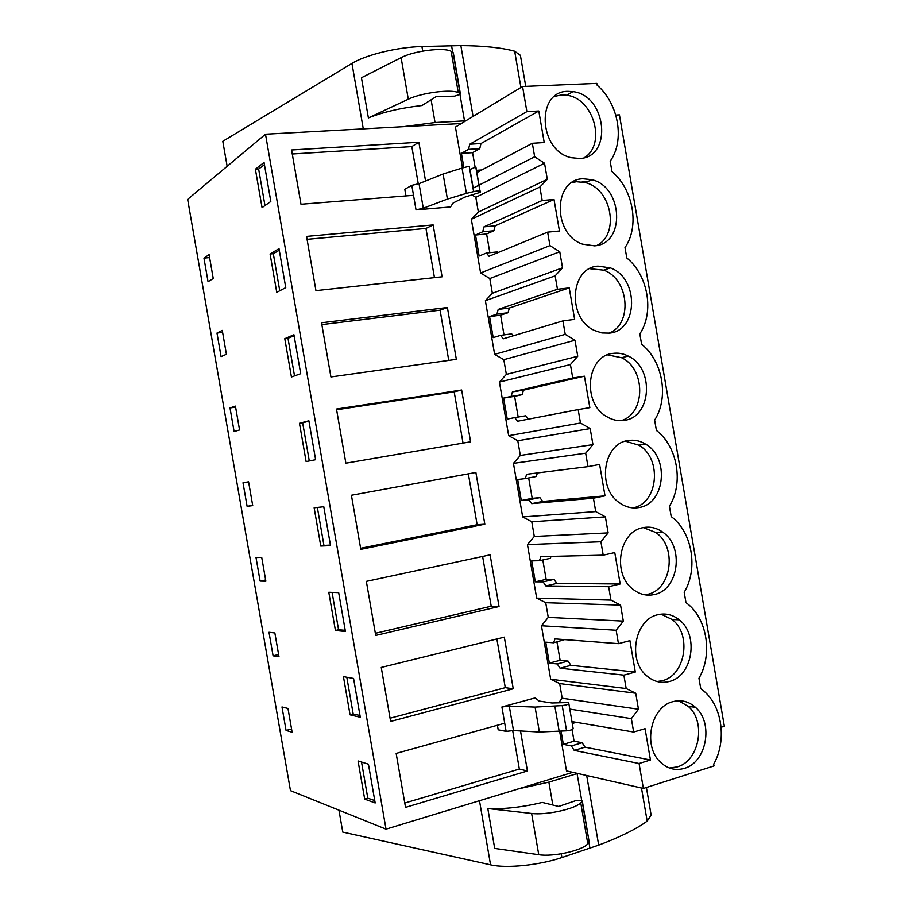 <?xml version="1.0" encoding="UTF-8"?>
<svg xmlns="http://www.w3.org/2000/svg" width="912" height="912" viewBox="0 0 912 912"><rect width="100%" height="100%" fill="white"/><g stroke="black" fill="none" stroke-linecap="round" stroke-linejoin="round"><path stroke-width="1.37" d="M265.495 134.212L386.027 829.133L290.472 790.647L187.644 199.363L265.495 134.212L461.335 123.519M615.782 115.072L619.43 114.878L724.356 726.248L721.118 727.24M262.052 207.628L270.818 201.472L264.047 162.439L255.383 169.244L262.052 207.628M209.087 254.619L213.237 278.491L208.05 281.717L203.946 258.107L209.087 254.619M335.422 630.477L345.42 631.492L338.683 592.629L328.787 592.264L335.422 630.477L338.569 629.747L332.093 592.378M252.715 505.613L247.106 506.331L243.002 482.779L248.577 481.798L252.715 505.613M330.532 545.638L323.783 506.741L314.138 507.802L320.773 546.049L330.532 545.638M239.571 429.962L234.099 431.524L229.995 407.949L235.421 406.125L239.571 429.962M222.266 330.395L226.404 354.255L221.08 356.649L216.976 333.051L222.266 330.395M285.764 287.622L279.004 248.634L270.089 253.992L276.746 292.342L285.764 287.622M315.62 459.705L308.872 420.774L299.467 423.271L306.113 461.552L315.62 459.705M258.05 569.327L260.102 581.092L265.859 581.206L261.721 557.403L256.01 557.551L258.05 569.327M350.06 714.826L360.297 717.265L353.571 678.437L343.436 676.647L350.06 714.826L353.195 714.016L346.811 677.24M276.929 644.852L278.992 656.743L273.087 655.796L268.994 632.267L274.854 632.962L276.929 644.852M287.987 708.453L281.979 706.937L286.072 730.432L292.114 732.222L287.987 708.453M364.686 799.106L375.174 802.97L368.437 764.176L358.063 760.961L364.686 799.106L367.798 798.194L361.528 762.033M291.43 376.987L284.783 338.671L293.938 334.738L300.698 373.703L291.43 376.987M386.027 829.133L572.793 772.339M582.084 181.921L588.001 181.442M559.672 731.413L566.489 770.902L643.37 788.447L639.073 763.504L650.45 759.992L645.058 728.654L633.658 732.028L631.355 718.633L638.468 709.217L637.1 701.225L635.721 693.223L626.179 688.537L623.865 675.142L635.311 672.019L629.918 640.657L618.45 643.644L616.147 630.238L623.318 621.095L620.559 605.089L610.96 600.107L608.646 586.701L620.171 583.976L614.768 552.581L603.22 555.169L600.917 541.751L608.133 532.893L605.386 516.876L595.73 511.598L593.416 498.18L605.009 495.843L599.606 464.425L587.989 466.625L585.675 453.196L592.948 444.611L590.189 428.583L580.477 423.008L578.162 409.579L589.836 407.641L584.421 376.189L572.736 377.99L570.422 364.549L577.741 356.25L574.982 340.21L565.223 334.351L562.909 320.899L574.64 319.36L569.225 287.884L557.46 289.286L555.146 275.834L562.533 267.809L559.763 251.758L549.947 245.602L547.633 232.138L559.444 230.987L554.017 199.489L542.184 200.492L539.87 187.028L547.303 179.299L544.532 163.225L475.813 197.323L478.355 212.063L471.333 219.256L480.601 272.962L549.947 245.602M558.703 702.696L562.191 698.239L559.66 683.567L550.677 679.246L626.179 688.537M480.601 272.962L489.824 278.525L492.355 293.265L485.378 300.686L494.635 354.358L503.812 359.67L506.354 374.387L499.423 382.06L508.668 435.674L517.788 440.747L520.33 455.453L513.445 463.353L522.679 516.933L531.764 521.755L534.295 536.45L527.455 544.589L536.678 598.124L545.718 602.695L548.249 617.378L541.454 625.757L550.677 679.246M472.154 195.02L475.813 197.323M643.37 788.447L714.016 765.92L713.708 764.142C726.875 740.897 722.407 706.948 704.144 691.307L700.735 688.571L698.957 678.232C712.865 654.542 707.188 618.792 687.112 603.47L685.972 602.604L684.194 592.253C698.512 568.678 692.219 532.015 671.198 516.557L669.419 506.194C683.84 483.2 677.548 446.504 656.412 430.43L654.634 420.067C669.157 397.655 662.864 360.924 641.603 344.234L639.825 333.86C654.463 312.041 648.158 275.276 626.795 257.959L625.005 247.574C639.757 226.336 633.452 189.548 611.963 171.604L610.185 161.219C625.039 140.573 618.724 103.751 597.121 85.181L596.813 83.391L522.565 86.503L455.441 127.076L462.487 167.956M473.602 191.623L469.224 166.258L462.042 168.07L466.408 193.378L473.602 191.623C477.706 190.756 480.008 190.642 480.521 191.292L480.134 192.352L464.721 197.163L453.139 202.988L450.517 206.944L416.032 209.863L413.524 195.316L300.983 204.254L291.578 149.978L418.87 142.272L425.562 181.043M513.239 688.788L504.313 637.146L381.262 667.436L390.621 721.438L513.239 688.788L505.282 687.671L390.062 718.211M447.393 307.504L456.342 359.328L330.919 376.952L321.526 322.768L447.393 307.504L440.086 310.171L321.845 324.592M433.143 224.922L306.557 236.402L315.951 290.643L442.092 276.781L433.143 224.922L425.961 228.422L307.059 239.332M345.865 463.182L336.482 409.043L461.643 390.017L470.592 441.796L345.865 463.182M484.819 524.195L360.799 549.343L351.416 495.25L475.882 472.462L484.819 524.195L477.136 524.708L360.616 548.294M499.035 606.526L490.109 554.838L366.35 581.377L375.721 635.425L499.035 606.526L491.215 606.229L375.345 633.293M520.513 730.945L527.432 770.982L519.338 769.055L404.768 803.05M497.416 725.257L498.203 729.805L506.126 731.356L504.712 723.216L396.161 753.415L405.521 807.371L527.432 770.982M504.712 723.216L501.908 706.948L535.241 697.885L539.072 701.043L551.965 702.992L568.096 702.536L568.826 703.505C568.575 704.338 566.375 705.033 562.225 705.58L535.082 707.074L509.272 706.105L513.49 730.546L539.391 732.005L566.58 730.808C570.73 730.273 572.93 729.554 573.158 728.642L568.86 703.665M209.6 257.572L203.946 258.107M264.97 205.576L258.632 169.028L255.383 169.244M258.632 169.028L264.446 164.696M462.042 168.07L443.095 174.01L419.041 183.654L411.802 185.341L404.803 189.251L405.954 195.92M473.784 191.577L469.976 169.484L475.893 166.987L480.02 190.939M418.87 142.272L411.825 146.593L418.266 183.836M411.825 146.593L292.273 153.991M419.041 183.654L423.282 208.221L447.416 199.078L466.408 193.378M411.802 185.341L413.524 195.316M416.032 209.863L423.282 208.221M522.565 86.503L526.885 111.629L469.726 144.233L468.517 149.374L461.426 153.376L463.889 167.603M473.009 188.214L534.66 156.773L544.532 163.225M476.862 172.585L532.346 143.298L534.66 156.773M478.355 212.063L547.303 179.299M532.346 143.298L544.225 142.546L538.798 111.013L526.885 111.629M567.971 91.36C535.64 90.869 538.57 151.096 571.311 157.696L579.508 158.483C612.955 157.73 606.811 95.338 572.987 91.645L567.971 91.36M609.524 333.119C638.525 330.634 639.038 277.772 610.333 267.889L598.01 266.122C570 267.467 566.945 318.379 594.373 330.429L601.909 332.96L609.524 333.119M642.96 527.672C619.282 531.331 611.986 573.352 632.609 588.981C639.346 594.407 646.631 596.243 654.44 594.487C678.881 589.813 684.399 546.368 662.648 532.106C656.515 527.763 649.948 526.281 642.96 527.672M684.331 768.36C706.732 762.409 713.777 722.692 695.446 707.313C688.731 701.374 681.196 699.493 672.862 701.659C651.088 706.629 642.584 745.241 659.946 761.691C667.128 768.725 675.256 770.936 684.331 768.36M582.996 178.775C552.991 179.231 552.512 234.452 582.608 244.177L594.521 245.841C625.598 244.199 623.204 186.892 591.888 179.698L582.996 178.775M624.515 420.318C651.738 417.058 654.44 367.958 628.265 356.079C623.306 353.56 618.222 352.659 613.001 353.377C586.69 355.555 581.753 402.876 606.662 416.59C612.431 420.079 618.37 421.321 624.515 420.318M657.917 614.699C635.265 619.031 627.274 659.159 646.141 675.302C653.152 681.56 660.892 683.624 669.397 681.458C692.732 676.134 699.139 634.752 679.212 619.818C672.725 614.642 665.635 612.932 657.917 614.699M639.483 507.448C665.201 503.458 669.533 457.459 645.685 444.178C640.053 440.724 634.148 439.527 627.992 440.564C603.106 443.506 596.801 487.897 619.43 502.763C625.757 507.243 632.449 508.805 639.483 507.448M476.463 170.327L481.855 169.951M461.426 153.376L472.587 152.669L475.186 167.683M468.517 149.374L479.758 148.679L472.587 152.669M469.726 144.233L480.989 143.549L479.758 148.679M538.798 111.013L480.989 143.549M584.489 157.582C606.617 144.039 593.53 98.051 566.614 95.236L561.632 94.951L554.576 96.387M291.555 729.007L286.072 730.432M367.798 798.194L374.752 800.554M506.126 731.356L513.49 730.546M501.908 706.948L509.272 706.105M512.704 730.637L519.338 769.055M562.191 698.239L638.468 709.217M559.66 683.567L635.721 693.223M569.795 709.08L631.355 718.633M561.097 731.287L563.354 744.329L571.379 745.913L574.229 750.382L639.073 763.504M571.949 721.574L633.658 732.028M574.229 750.382L585.025 747.156L650.45 759.992M571.379 745.913L582.152 742.721L585.025 747.156M563.354 744.329L574.058 741.171L582.152 742.721M572.063 729.611L574.058 741.171M572.269 723.478L576.304 722.315M669.385 767.995L677.149 766.935C699.447 761.041 706.481 721.62 688.241 706.355L678.528 700.758M222.608 332.378L216.976 333.051M279.756 290.768L273.315 253.684L270.089 253.992M273.315 253.684L279.289 250.253M471.333 219.256L539.87 187.028M542.184 200.492L483.964 226.849L482.733 231.773L475.505 235.011L479.142 256.044L486.392 253.023L489.037 256.272L547.633 232.138M489.824 278.525L559.763 251.758M492.355 293.265L562.533 267.809M425.961 228.422L434.454 277.624M483.964 226.849L495.159 225.823L493.905 230.736L486.609 233.962L489.835 252.67M554.017 199.489L495.159 225.823M486.392 253.023L497.553 251.883L498.089 252.544M596.881 245.465C619.921 234.19 611.61 188.624 585.39 182.628L576.544 181.727L572.006 182.537M475.505 235.011L486.609 233.962M482.733 231.773L493.905 230.736M235.604 407.128L229.995 407.949M294.519 375.892L287.998 338.261L284.783 338.671M287.998 338.261L294.12 335.741M485.378 300.686L555.146 275.834M494.635 354.358L565.223 334.351M557.46 289.286L498.203 309.396L496.926 314.116L489.573 316.567L493.198 337.6L500.585 335.342L503.264 338.797L562.909 320.899M503.812 359.67L574.982 340.21M506.354 374.387L577.741 356.25M440.086 310.171L448.75 360.388M498.203 309.396L509.329 308.028L508.041 312.725L500.608 315.187L504.005 334.886M569.225 287.884L509.329 308.028M500.585 335.342L511.678 333.86L513.205 335.81M609.034 333.176C632.939 324.205 629.075 278.912 603.71 270.157L589.665 268.687M489.573 316.567L500.608 315.187M496.926 314.116L508.041 312.725M248.588 481.821L243.002 482.779M252.67 505.328L247.106 506.331M309.282 460.936L302.659 422.78L299.467 423.271M302.659 422.78L308.929 421.15M499.423 382.06L570.422 364.549M508.668 435.674L580.477 423.008M572.736 377.99L512.419 391.875L511.119 396.389L503.629 398.065L507.254 419.075L514.767 417.593L517.48 421.253L578.162 409.579M517.788 440.747L590.189 428.583M520.33 455.453L592.948 444.611M461.643 390.017L454.187 391.864L336.608 409.773M454.187 391.864L463.034 443.095M512.419 391.875L523.488 390.165L522.154 394.657L514.607 396.344L518.176 417.035M584.421 376.189L523.488 390.165M514.767 417.593L525.802 415.769L528.344 419.155M621.026 420.66C645.73 414.002 645.97 368.801 621.528 357.698L607.495 354.882M503.629 398.065L514.607 396.344M511.119 396.389L522.154 394.657M265.643 579.941L260.102 581.092M317.353 507.448L323.942 545.422L320.773 546.049M323.942 545.422L330.429 545.091M513.445 463.353L585.675 453.196M522.679 516.933L595.73 511.598M587.989 466.625L526.634 474.286L525.289 478.583L517.674 479.495L521.299 500.494L528.937 499.776L531.685 503.641L593.416 498.18M531.764 521.755L605.386 516.876M534.295 536.45L608.133 532.893M468.346 473.841L477.136 524.708M537.407 472.94L536.267 476.509L525.289 478.583M528.675 477.945L532.186 498.34L539.904 497.61L542.674 501.452L605.009 495.843M531.685 503.641L542.674 501.452M632.962 507.881C658.327 503.561 662.397 458.246 638.822 445.147L625.393 441.191M528.937 499.776L539.904 497.61M521.299 500.494L532.186 498.34M278.605 654.508L273.087 655.796M338.569 629.747L345.215 630.317M527.455 544.589L600.917 541.751M536.678 598.124L610.96 600.107M603.22 555.169L540.827 556.628L539.448 560.72L531.707 560.869L535.321 581.833L543.096 581.89L545.878 585.949L608.646 586.701M545.718 602.695L620.559 605.089M548.249 617.378L623.318 621.095M482.619 556.445L491.215 606.229M551.019 556.388L550.369 558.304L539.448 560.72M542.811 559.979L546.151 579.348L554.006 579.382L556.799 583.418L620.171 583.976M545.878 585.949L556.799 583.418M644.944 594.829L647.474 594.35C671.802 589.722 677.32 546.584 655.671 532.426L643.256 527.603M543.096 581.89L554.006 579.382M535.321 581.833L546.151 579.348M353.195 714.016L359.989 715.475M541.454 625.757L616.147 630.238M618.45 643.644L555.009 638.902L553.595 642.789L545.729 642.162L549.343 663.115L557.243 663.936L560.059 668.2L623.865 675.142M496.869 638.981L505.282 687.671M564.596 639.62L553.595 642.789M556.947 641.934L560.116 660.288L568.085 661.086L570.912 665.327L635.311 672.019M560.059 668.2L570.912 665.327M657.062 681.526L662.317 680.683C685.55 675.404 691.946 634.319 672.121 619.499L660.995 614.141M557.243 663.936L568.085 661.086M549.343 663.115L560.116 660.288M227.145 166.315L222.79 141.303L351.964 63.418C365.564 54.914 397.689 47.093 421.925 46.523L460.856 45.6C483.451 45.76 501.395 47.629 514.676 51.209L520.41 55.393M403.218 126.688L435.047 122.539L465.815 120.806M368.391 117.922C383.393 111.994 401.269 107.855 422.017 105.518L436.164 96.615L454.507 96.17L460.093 94.312L460.081 93.377L458.28 92.625C450.916 88.966 421.127 92.876 408.291 99.226L368.391 117.922L361.448 77.748L401.109 57.673L408.291 99.226M451.554 45.634L452.66 52.03M459.956 94.403L464.516 120.851M460.856 45.6L473.066 116.428M460.332 93.526L453.321 52.862L451.155 51.311C443.688 47.082 413.866 50.844 401.109 57.673M518.78 788.766L548.876 782.12L577.615 773.444M338.956 810.187L342.764 832.097L490.565 864.838C506.228 868.589 538.992 865.306 561.895 857.554L598.682 845.128C619.795 837.216 635.96 829.225 647.178 821.131L651.134 815.02M531.628 813.458L538.753 854.692L494.703 848.411L487.806 808.534C503.903 809.286 522.074 807.257 542.321 802.435L558.646 806.459L575.985 800.576L581.856 800.519L582.164 801.454L580.739 802.822C575.096 809.012 545.843 815.385 531.628 813.458L487.806 808.534M577.079 773.627L581.696 800.462M588.97 842.597L589.95 848.285M586.678 775.508L598.682 845.128M582.164 801.454L589.22 842.335L587.807 843.828C582.266 850.588 553.048 857.086 538.753 854.692M589.22 842.335L582.346 801.215M443.095 174.01L447.416 199.078M539.391 732.005L535.082 707.074M559.216 731.458L554.872 706.287M566.58 730.808L562.225 705.58M351.964 63.418L363.284 128.877M435.047 122.539L431.114 99.796M422.712 51.095L421.925 46.523M520.923 87.506L514.676 51.209M525.745 86.378L520.364 55.165M452.979 52.189L460.081 93.377M451.155 51.311L458.28 92.625M479.484 800.713L490.565 864.838M561.895 857.554L561.245 853.803M552.82 805.022L548.876 782.12M647.178 821.131L641.478 788.014M651.168 815.26L646.391 787.489M580.739 802.822L587.807 843.828M475.802 167.181L479.894 190.916M566.614 95.236L572.987 91.645M688.241 706.355L695.446 707.313M585.39 182.628L591.888 179.698M603.71 270.157L610.333 267.889M621.528 357.698L628.265 356.079M638.822 445.147L645.685 444.178M655.671 532.426L662.648 532.106M672.121 619.499L679.212 619.818"/></g></svg>
